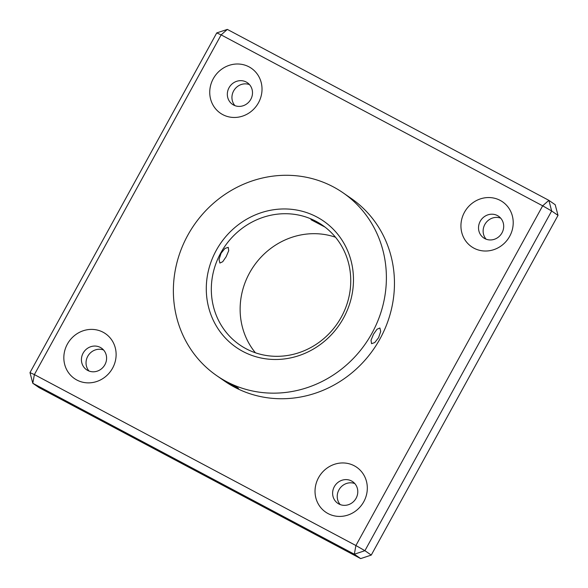 <?xml version="1.0" encoding="UTF-8"?>
<svg xmlns="http://www.w3.org/2000/svg" width="588" height="588" viewBox="0 0 588 588"><rect width="100%" height="100%" fill="white"/><g stroke="black" fill="none" stroke-linecap="round" stroke-linejoin="round"><path stroke-width="0.88" d="M226.167 256.721L228.71 250.694L228.254 247.35L224.984 248.415L221.095 253.207L219.023 259.484L219.905 263.049L222.712 261.733L226.167 256.721M223.219 380.098C225.843 382.457 241.492 390.777 237.956 387.933L222.779 379.767M238.361 388.337L237.956 387.933M323.128 225.696L316.395 221.566C311.985 219.442 310.288 218.883 311.302 219.883L324.929 227.027M378.554 337.74L380.708 331.5L379.899 327.979L377.011 329.251L373.483 334.227L371.021 340.298L371.55 343.679L374.74 342.569L378.554 337.74M255.412 352.785A72.736 68.223 124.7 0 1 253.766 266.129A72.736 68.223 124.7 0 1 335.469 237.214M242.917 351.455A76.778 72.008 124.7 0 1 216.244 250.385A76.778 72.008 124.7 0 1 316.844 216.987A76.778 72.008 124.7 0 1 343.517 318.057A76.778 72.008 124.7 0 1 242.917 351.455M316.05 221.323A72.736 68.223 -55.3 0 0 222.764 249.518A72.736 68.223 -55.3 0 0 239.617 344.811A72.736 68.223 -55.3 0 0 246.019 348.713A72.736 68.223 -55.3 0 0 339.305 320.519A72.736 68.223 -55.3 0 0 322.459 225.226A72.736 68.223 -55.3 0 0 316.05 221.323M310.912 219.456L311.302 219.883M216.597 375.57L224.667 381.164A111.132 104.23 -55.3 0 0 380.054 338.776A111.132 104.23 -55.3 0 0 351.234 198.457L343.164 192.871A111.132 104.23 -55.3 0 0 187.778 235.251A111.132 104.23 -55.3 0 0 216.597 375.57A111.132 104.23 -55.3 0 0 371.983 333.19A111.132 104.23 -55.3 0 0 343.164 192.871M500.204 200.398A27.276 25.585 -55.3 0 0 464.469 212.268A27.276 25.585 -55.3 0 0 473.943 248.173A27.276 25.585 -55.3 0 0 509.678 236.303A27.276 25.585 -55.3 0 0 500.204 200.398M497.433 215.576A13.134 12.319 -55.3 0 0 480.587 220.669A13.134 12.319 -55.3 0 0 483.63 237.875A13.134 12.319 -55.3 0 0 484.784 238.581A13.134 12.319 -55.3 0 0 501.63 233.487A13.134 12.319 -55.3 0 0 498.587 216.281A13.134 12.319 -55.3 0 0 497.433 215.576M486.129 239.191A13.134 12.319 124.7 0 1 485.592 223.256A13.134 12.319 124.7 0 1 500.697 218.163M354.299 465.799A27.276 25.585 -55.3 0 0 318.564 477.662A27.276 25.585 -55.3 0 0 328.038 513.567A27.276 25.585 -55.3 0 0 363.781 501.704A27.276 25.585 -55.3 0 0 354.299 465.799M351.528 480.977A13.134 12.319 -55.3 0 0 334.682 486.063A13.134 12.319 -55.3 0 0 337.725 503.269A13.134 12.319 -55.3 0 0 338.879 503.975A13.134 12.319 -55.3 0 0 355.725 498.889A13.134 12.319 -55.3 0 0 352.682 481.682A13.134 12.319 -55.3 0 0 351.528 480.977M340.224 504.585A13.134 12.319 124.7 0 1 339.688 488.657A13.134 12.319 124.7 0 1 354.792 483.564M249.011 66.848A27.276 25.585 -55.3 0 0 213.275 78.711A27.276 25.585 -55.3 0 0 222.749 114.616A27.276 25.585 -55.3 0 0 258.485 102.753A27.276 25.585 -55.3 0 0 249.011 66.848M246.24 82.026A13.134 12.319 -55.3 0 0 229.394 87.12A13.134 12.319 -55.3 0 0 232.436 104.326A13.134 12.319 -55.3 0 0 233.59 105.032A13.134 12.319 -55.3 0 0 250.437 99.938A13.134 12.319 -55.3 0 0 247.394 82.732A13.134 12.319 -55.3 0 0 246.24 82.026M234.935 105.634A13.134 12.319 124.7 0 1 234.399 89.707A13.134 12.319 124.7 0 1 249.503 84.613M103.106 332.242A27.276 25.585 -55.3 0 0 67.37 344.112A27.276 25.585 -55.3 0 0 76.844 380.017A27.276 25.585 -55.3 0 0 112.587 368.154A27.276 25.585 -55.3 0 0 103.106 332.242M100.335 347.427A13.134 12.319 -55.3 0 0 83.489 352.513A13.134 12.319 -55.3 0 0 86.532 369.72A13.134 12.319 -55.3 0 0 87.685 370.425A13.134 12.319 -55.3 0 0 104.532 365.339A13.134 12.319 -55.3 0 0 101.489 348.133A13.134 12.319 -55.3 0 0 100.335 347.427M89.031 371.035A13.134 12.319 124.7 0 1 88.494 355.108A13.134 12.319 124.7 0 1 103.598 350.007M558.012 215.377L551.669 210.982L364.913 550.691L371.256 555.087L360.664 558.6L39.139 387.654L32.796 383.266L34.383 374.593L355.909 545.532L542.665 205.822L221.139 34.883L34.383 374.593L29.988 372.623L216.744 32.913L227.335 29.4L548.861 200.346L555.204 204.734L558.012 215.377L371.256 555.087M360.664 558.6L354.329 554.212L32.796 383.266L29.988 372.623M551.669 210.982L548.861 200.346L542.665 205.822L551.669 210.982M216.744 32.913L221.139 34.883L227.335 29.4M364.913 550.691L355.909 545.532L354.329 554.212L364.913 550.691"/></g></svg>
